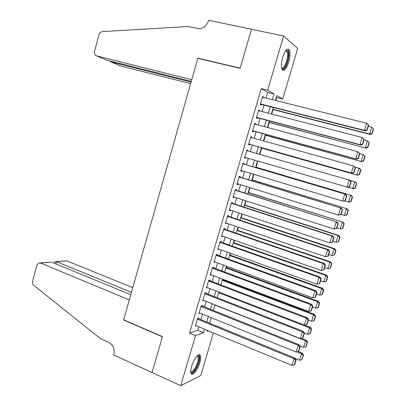 <?xml version="1.0" encoding="UTF-8"?>
<svg xmlns="http://www.w3.org/2000/svg" width="406" height="406" viewBox="0 0 406 406"><rect width="100%" height="100%" fill="white"/><g stroke="black" fill="none" stroke-linecap="round" stroke-linejoin="round"><path stroke-width="0.61" d="M191.586 366.445C193.642 359.112 199.072 352.393 200.376 355.397C201.021 356.788 200.863 359.193 199.889 362.599C197.889 369.759 192.474 376.646 191.104 373.606C190.465 372.231 190.627 369.841 191.586 366.445M282.672 57.439C284.982 50.664 287.138 48.101 289.143 49.75C290.432 52.237 290.295 56.383 288.737 62.184C286.458 68.924 284.296 71.471 282.261 69.827C280.988 67.396 281.125 63.265 282.672 57.439M213.389 332.884L200.747 375.55L180.766 385.7L152.067 372.525L162.471 336.594L123.652 319.857L197.793 58.362L240.149 68.309L251.451 29.283L283.606 35.967L297.694 48.461L282.698 99.049L276.846 95.603L275.415 100.444M275.755 100.531L276.638 97.547L282.698 99.049M222.767 279.83L222.94 279.237M226.416 267.483L226.766 266.29M230.075 255.1L230.608 253.298M233.749 242.671L234.46 240.266M237.434 230.202L238.327 227.182M241.128 217.687L242.204 214.053M244.843 205.131L246.102 200.874M248.563 192.535L250.01 187.653M252.299 179.894L253.928 174.382M256.049 167.211L257.866 161.06M259.84 154.387L261.697 148.104M263.798 140.994L265.478 135.31M267.767 127.555L269.269 122.47M271.756 114.066L273.076 109.59M198.63 318.695L198.818 318.06L197.468 318.482L195.24 326.079L196.184 325.759M202.345 306.058L202.528 305.429L201.198 305.789L198.96 313.412L199.97 313.112M206.065 293.386L206.253 292.746L204.934 293.056L202.69 300.704L203.782 300.425M209.806 280.663L209.993 280.023L208.689 280.277L206.436 287.95L207.618 287.692M213.556 267.899L213.744 267.26L212.455 267.447L210.191 275.151L211.485 274.923M217.317 255.085L217.509 254.445L216.236 254.577L213.962 262.306L215.266 262.073M221.097 242.23L221.285 241.59L220.027 241.661L217.748 249.416L219.057 249.172M224.883 229.334L225.076 228.685L223.833 228.705L221.544 236.485L222.858 236.226M228.69 216.388L228.877 215.738L227.649 215.698L225.355 223.503L226.675 223.239M232.506 203.396L232.699 202.746L231.481 202.645L229.182 210.481L230.405 210.547L230.506 210.201M236.338 190.358L236.525 189.703L235.328 189.541L233.019 197.407L234.226 197.534L234.348 197.118M240.179 177.275L240.372 176.62L239.19 176.397L236.871 184.288L238.063 184.476L238.205 183.989M244.036 164.146L244.229 163.491L243.062 163.202L240.738 171.124L241.915 171.373L242.077 170.809M247.909 150.961L248.102 150.311L246.95 149.966L244.615 157.914L245.777 158.223L245.965 157.589M251.816 137.664L251.989 137.086L250.852 136.68L248.508 144.658L249.654 145.028L249.847 144.363M255.734 124.322L255.887 123.815L254.77 123.343L252.415 131.351L253.547 131.783L253.74 131.118M259.667 110.934L259.799 110.493L258.698 109.96L256.338 117.994L257.45 118.491L257.648 117.826M276.638 97.547L276.329 97.369M266.052 98.105L267.732 92.39L261.236 88.625L189.551 333.174L197.752 330.291L198.773 326.83M200.894 319.618L202.508 314.137M204.614 306.966L206.253 301.399M208.349 294.274L210.014 288.615M212.094 281.536L213.784 275.791M215.855 268.752L217.57 262.915M219.631 255.922L221.371 250M223.417 243.052L225.183 237.038M227.213 230.131L229.009 224.026M231.029 217.169L232.851 210.973M234.856 204.157L236.703 197.869M238.698 191.104L240.57 184.72M242.549 178.001L244.453 171.525M246.417 164.851L248.35 158.284M250.299 151.646L252.243 145.043M254.217 138.334L256.145 131.777M258.145 124.972L260.063 118.461M262.093 111.564L263.991 105.103M263.616 97.496L263.727 97.125L262.641 96.532L260.271 104.596L261.368 105.154L261.565 104.484M180.766 385.7L195.479 335.671L203.558 332.707L204.578 329.236M189.551 333.174L195.479 335.671M261.236 88.625L267.661 90.198L283.606 35.967M272.309 99.668L274.004 93.933L267.661 90.198M206.715 321.999L208.339 316.497M210.46 309.301L212.11 303.713M214.221 296.563L215.896 290.889M217.992 283.779L219.692 278.014M221.777 270.949L223.503 265.093M225.579 258.074L227.33 252.131M229.39 245.153L231.171 239.119M233.211 232.191L235.023 226.061M237.053 219.179L238.885 212.957M240.905 206.121L242.768 199.808M244.772 193.017L246.66 186.613M248.65 179.868L250.568 173.367M252.542 166.668L254.491 160.076M256.455 153.412L258.409 146.784M260.398 140.05L262.342 133.467M264.357 126.636L266.28 120.105M268.325 113.178L270.239 106.697M207.461 330.428L207.182 331.377L208.547 330.88M273.334 107.483L271.416 113.979M269.366 120.922L267.432 127.464M265.412 134.31L263.464 140.902M261.469 147.647L259.505 154.29M257.536 160.964L255.582 167.571M253.598 174.281L251.674 180.792M249.68 187.552L247.782 193.966M245.772 200.772L243.904 207.09M241.88 213.947L240.037 220.174M238.002 227.071L236.185 233.206M234.135 240.154L232.349 246.198M230.283 253.187L228.522 259.14M226.446 266.174L224.716 272.04M222.625 279.115L220.915 284.89M218.814 292.01L217.134 297.7M215.013 304.86L213.358 310.458M211.232 317.67L209.603 323.176M267.732 92.39L274.004 93.933M197.752 330.291L203.558 332.707M262.55 96.831L263.727 97.125M258.627 110.188L259.799 110.493M254.719 123.5L255.887 123.815M250.827 136.761L251.989 137.086M246.944 149.981L248.102 150.311M244.625 157.888L245.777 158.223M240.768 171.027L241.915 171.373M236.921 184.121L238.063 184.476M233.09 197.169L234.226 197.534M229.273 210.171L230.405 210.547M225.467 223.133L226.594 223.513M221.676 236.043L222.798 236.434M217.9 248.908L219.017 249.309M214.135 261.728L215.246 262.139M262.443 97.201L366.684 123.262L368.668 125.155L368.415 124.952L366.872 129.95L367.125 130.138L368.668 125.155M260.393 104.185L365.131 130.874L364.476 130.407L366.684 123.262L368.415 124.952M260.469 103.921L364.476 130.407L366.872 129.95M365.131 130.874L367.125 130.138M272.741 109.503L370.14 134.457L369.536 134.026L272.812 109.26M368.308 126.312L371.663 127.154L373.556 128.966L373.322 128.778L371.835 133.584L372.074 133.762L373.556 128.966M371.835 133.584L369.536 134.026L371.663 127.154L373.322 128.778M372.074 133.762L370.14 134.457M285.799 50.669L286.321 50.4C288.047 50.192 288.712 52.369 288.311 56.921C287.615 64.031 283.226 71.395 281.597 68.056M281.541 67.731C283.261 69.593 286.824 63.031 287.423 56.977C287.702 54.308 287.504 52.45 286.829 51.405L285.596 50.938M282.576 70.182C285.494 68.695 287.58 64.143 288.839 56.525C289.189 53.201 288.945 50.892 288.108 49.593L287.666 49.156M197.377 355.757L197.9 355.636C198.838 355.656 199.265 356.63 199.184 358.559C199.047 364.877 192.033 375.92 190.718 371.739M190.718 371.368C192.424 373.809 198.184 364.111 198.295 358.716L197.991 356.559L197.118 356.011L197.9 355.636M191.241 373.83C194.032 374.175 199.656 363.537 199.813 357.747L199.194 354.722M96.577 55.871C94.776 55.18 94.085 53.699 94.502 51.425L99.028 34.647C99.622 32.835 100.724 31.82 102.342 31.602L188.145 26.532L199.107 28.709C203.604 28.344 206.695 25.786 208.379 21.031L208.588 20.3L251.471 29.212L240.21 68.106L197.849 58.165L191.754 79.672L96.577 55.871L106.448 60.042L191.277 81.362M198.504 58.53L197.849 58.165M191.059 82.124L110.965 61.956L120.151 65.833L190.622 83.661M109.721 60.864L110.965 61.956L111.163 61.23M132.787 287.651L66.807 260.87L56.607 261.718L55.998 263.951M131.448 292.376L56.607 261.718L55.17 261.667L54.505 263.337M152.052 372.586L162.415 336.782L123.602 320.04L129.316 299.892L40.641 263.047L38.743 263.027L36.839 265.331L32.592 281.104C32.216 282.86 32.637 284.291 33.845 285.398L100.424 338.629L108.849 342.436C113.208 344.983 114.888 348.942 113.888 354.306L113.695 354.976L152.133 372.551M123.602 320.04L123.901 319.964M130.783 294.72L51.587 262.139L40.641 263.047M56.19 261.581L66.807 260.87M40.189 262.905L51.587 262.139M54.774 262.342L54.856 262.053M258.5 110.63L362.279 137.538L364.268 139.385L364.009 139.217L362.467 144.196L362.736 144.358L364.268 139.385M256.48 117.517L360.756 145.049L360.081 144.653L362.279 137.538L364.009 139.217M256.536 117.329L360.081 144.653L362.467 144.196M360.756 145.049L362.736 144.358M254.572 124.013L357.889 151.758L359.889 153.57L359.62 153.427L358.087 158.386L358.361 158.518L359.889 153.57M252.578 130.803L356.397 159.172L355.702 158.847L357.889 151.758L359.62 153.427M252.613 130.681L355.702 158.847L358.087 158.386M356.397 159.172L358.361 158.518M250.659 137.345L353.519 165.922L355.524 167.693L355.245 167.582L353.717 172.525L354.002 172.626L355.524 167.693M248.69 144.039L352.053 173.24L351.337 172.986L353.519 165.922L355.245 167.582M248.705 143.993L351.337 172.986L353.717 172.525M352.053 173.24L354.002 172.626M246.757 150.626L349.886 180.254L351.175 181.771L350.891 181.685L349.368 186.608L349.657 186.684L351.175 181.771M349.657 186.684L347.729 187.257L346.993 187.07L349.165 180.036L350.891 181.685M244.813 157.254L346.993 187.07L349.368 186.608M268.934 122.384L365.923 148.088L268.985 122.206M364.075 140.009L367.415 140.877L369.318 142.648L369.074 142.491L367.592 147.282L367.836 147.429L369.318 142.648M367.592 147.282L365.298 147.723L367.415 140.877L369.074 142.491M367.836 147.429L365.923 148.088M265.143 135.218L361.716 161.669L265.174 135.107M359.863 153.656L363.182 154.549L365.095 156.285L364.842 156.158L363.365 160.923L363.619 161.045L365.095 156.285M363.365 160.923L361.076 161.37L363.182 154.549L364.842 156.158M363.619 161.045L361.716 161.669M261.362 148.007L357.529 175.204L261.378 147.967M354.966 167.059L359.62 168.444L360.883 169.87L360.629 169.769L359.158 174.519L359.417 174.616L360.883 169.87M359.158 174.519L356.869 174.966L358.97 168.17L360.629 169.769M359.417 174.616L357.529 175.204M355.23 188.135L356.691 183.41L356.427 183.329L354.961 188.064L355.23 188.135L353.357 188.683L348.043 187.161M349.987 180.371L355.438 181.949L356.691 183.41M354.961 188.064L352.677 188.511L354.768 181.746L356.427 183.329M242.869 163.867L345.567 194.246L242.884 163.806M345.333 200.686L342.664 201.102L344.826 194.093L346.551 195.733L345.034 200.635L345.333 200.686L346.846 195.788L346.551 195.733M240.931 170.464L342.664 201.102L345.034 200.635M345.567 194.246L346.846 195.788M351.058 201.604L352.515 196.895L352.241 196.844L350.779 201.564L351.058 201.604L349.196 202.117L344.684 200.863M255.704 167.165L351.276 195.408L255.719 167.11M350.779 201.564L348.5 202.01L350.586 195.266L352.241 196.844M352.515 196.895L351.276 195.408M238.997 177.057L341.268 208.182L239.032 176.925M341.025 214.632L338.345 215.078L340.502 208.1L342.228 209.724L340.715 214.612L341.025 214.632L342.527 209.755L342.228 209.724M237.063 183.634L338.345 215.078L340.715 214.612M341.268 208.182L342.527 209.755M346.897 215.028L348.353 210.333L348.069 210.308L346.617 215.007L346.897 215.028L344.339 215.459L341.081 214.449M251.933 179.914L347.125 208.816L251.969 179.792M346.617 215.007L344.339 215.459L346.414 208.74L348.069 210.308M348.353 210.333L347.125 208.816M235.135 190.201L336.98 222.067L235.196 189.998M336.731 228.527L334.052 229.004L336.198 222.052L337.919 223.67L336.417 228.537L336.731 228.527L338.228 223.67L337.919 223.67M233.211 196.753L334.052 229.004L336.417 228.537M336.98 222.067L338.228 223.67M342.755 228.4L344.202 223.726L343.918 223.721L342.466 228.405L342.755 228.4L340.192 228.857L336.944 227.827M248.183 192.617L342.989 222.178L248.233 192.434M342.466 228.405L340.192 228.857L342.263 222.163L343.918 223.721M344.202 223.726L342.989 222.178M231.293 203.294L331.905 235.952L332.712 235.896L231.369 203.025M332.453 242.372L329.768 242.879L331.905 235.952L333.63 237.556L332.133 242.407L332.453 242.372L333.945 237.535L333.63 237.556M229.375 209.826L329.768 242.879L332.133 242.407M332.712 235.896L333.945 237.535M338.629 241.722L340.071 237.068L339.776 237.089L338.33 241.758L338.629 241.722L336.056 242.209L332.829 241.154M244.442 205.279L338.122 235.541L338.868 235.49L244.513 205.03M338.33 241.758L336.056 242.209L338.122 235.541L339.776 237.089M340.071 237.068L338.868 235.49M227.461 216.347L327.632 249.797L328.459 249.675L227.558 216.007M328.19 256.166L325.505 256.699L327.632 249.797L329.352 251.395L327.86 256.227L328.19 256.166L329.682 251.344L329.352 251.395M225.548 222.853L325.505 256.699L327.86 256.227M328.459 249.675L329.682 251.344M334.514 254.998L335.955 250.36L335.65 250.406L334.209 255.054L334.514 254.998L331.941 255.511L328.728 254.43M240.712 217.895L334.001 248.868L334.762 248.756L240.804 217.58M334.209 255.054L331.941 255.511L334.001 248.868L335.65 250.406M335.955 250.36L334.762 248.756M223.64 229.349L323.379 263.59L324.216 263.403L223.762 228.948M221.737 235.835L321.253 270.472L323.379 263.59L325.094 265.179L323.607 269.995L323.947 269.904L325.429 265.103L325.094 265.179M324.216 263.403L325.429 265.103M323.607 269.995L321.253 270.472M236.997 230.466L329.89 262.149L327.84 268.767L324.638 267.661M331.54 263.677L330.108 268.31L330.418 268.229L331.849 263.606L329.89 262.149L330.672 261.971L237.109 230.09M327.84 268.767L330.108 268.31M331.849 263.606L330.672 261.971M219.834 242.311L319.136 277.334L319.994 277.08L219.976 241.839M217.936 248.771L317.02 284.19L319.136 277.334L320.852 278.912L319.375 283.708L319.715 283.596L321.197 278.81L320.852 278.912M319.994 277.08L321.197 278.81M319.375 283.708L317.02 284.19M233.293 242.996L325.795 275.38L323.755 281.977L320.567 280.845M327.444 276.897L326.018 281.515L326.338 281.409L327.764 276.801L327.444 276.897L325.795 275.38L326.591 275.141L233.425 242.56M323.755 281.977L326.018 281.515M327.764 276.801L326.591 275.141M216.043 255.222L314.909 291.026L315.792 290.706L216.205 254.684M214.155 261.662L312.803 297.852L314.909 291.026L316.629 292.594L315.152 297.375L315.503 297.233L316.974 292.467L316.629 292.594M315.792 290.706L316.974 292.467M315.152 297.375L312.803 297.852M229.603 255.486L321.714 288.559L319.684 295.137L316.507 293.98M323.364 290.072L321.943 294.675L322.268 294.543L323.689 289.95L323.364 290.072L321.714 288.559L322.531 288.265L229.755 254.983M319.684 295.137L321.943 294.675M323.689 289.95L322.531 288.265M212.267 268.092L310.702 304.667L311.6 304.282L212.445 267.483M210.379 274.507L308.601 311.468L310.702 304.667L312.417 306.225L310.945 310.986L311.306 310.818L312.772 306.068L312.417 306.225M311.6 304.282L312.772 306.068M310.945 310.986L308.601 311.468M225.929 267.93L317.649 301.699L315.624 308.245L312.463 307.068M319.299 303.201L317.883 307.784L318.213 307.631L319.629 303.054L319.299 303.201L317.649 301.699L318.482 301.343L226.096 267.366M315.624 308.245L317.883 307.784M319.629 303.054L318.482 301.343M208.501 280.916L306.505 318.258L307.423 317.807L208.755 280.262M206.624 287.311L304.414 325.033L306.505 318.258L308.22 319.806L306.758 324.546L307.124 324.358L308.585 319.623L308.22 319.806M307.423 317.807L308.585 319.623M306.758 324.546L304.414 325.033L310.433 327.353L309.565 327.83L311.214 329.312L309.803 333.864L310.148 333.661L311.554 329.119L311.214 329.312M222.265 280.333L313.599 314.787L311.58 321.313L308.433 320.111M315.249 316.279L313.833 320.847L314.173 320.669L315.589 316.112L315.249 316.279L313.599 314.787L314.452 314.371L222.447 279.709M311.58 321.313L313.833 320.847M315.589 316.112L314.452 314.371M204.751 293.695L302.328 331.798L303.262 331.286L205.116 293.015M202.878 300.064L300.247 338.548L302.328 331.798L304.043 333.336L302.582 338.061L302.957 337.843L304.414 333.128L304.043 333.336M303.262 331.286L304.414 333.128M302.582 338.061L300.247 338.548M218.611 292.696L309.565 327.83L307.555 334.331L304.393 333.098M307.555 334.331L309.803 333.864M311.554 329.119L310.433 327.353M201.011 306.428L298.166 345.288L299.12 344.709L201.477 305.713M199.143 312.777L296.091 352.012L298.166 345.288L299.877 346.815L298.425 351.52L298.806 351.276L300.257 346.582L299.877 346.815M299.12 344.709L300.257 346.582M298.425 351.52L296.091 352.012M214.972 305.018L305.545 340.822L303.541 347.303L299.78 345.8M307.19 342.299L305.784 346.831L306.139 346.607L307.54 342.08L307.19 342.299L305.545 340.822L306.428 340.289L301.404 338.305M303.541 347.303L305.784 346.831M307.54 342.08L306.428 340.289M197.286 319.116L294.02 358.726L294.989 358.087L197.839 318.37M195.428 325.445L291.95 365.425L294.02 358.726L295.73 360.244L294.279 364.933L294.67 364.664L296.116 359.985L295.73 360.244M294.989 358.087L296.116 359.985M294.279 364.933L291.95 365.425M296.811 351.86L301.536 353.773L299.542 360.229L295.213 358.457M303.18 355.24L301.785 359.757L303.541 354.996L303.18 355.24L301.536 353.773L302.44 353.179L298.364 351.535M299.542 360.229L301.785 359.757M303.541 354.996L302.44 353.179M285.616 50.912L286.321 50.4M285.474 51.11L286.829 51.405M197.001 356.128L197.991 356.559"/></g></svg>
